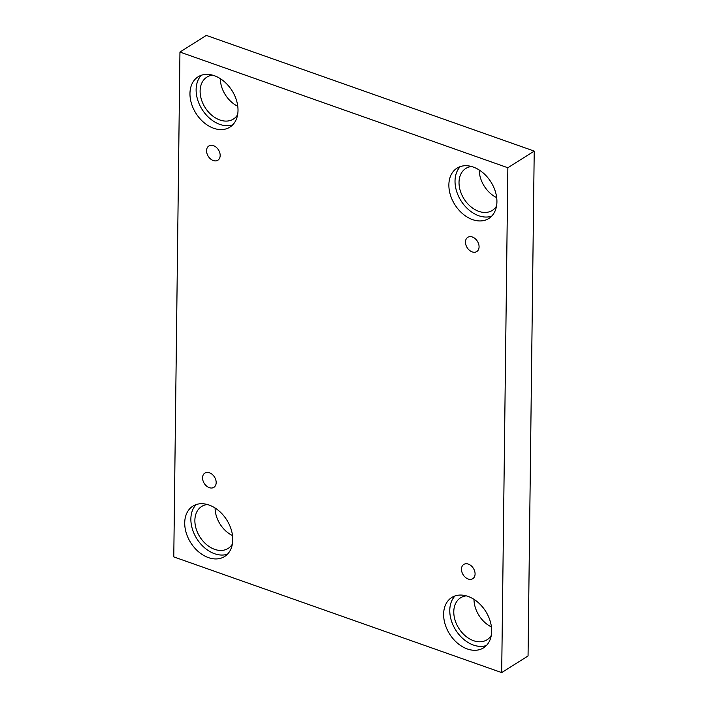 <?xml version="1.0" encoding="UTF-8"?>
<svg xmlns="http://www.w3.org/2000/svg" width="708" height="708" viewBox="0 0 708 708"><rect width="100%" height="100%" fill="white"/><g stroke="black" fill="none" stroke-linecap="round" stroke-linejoin="round"><path stroke-width="1.06" d="M501.689 672.6L528.053 655.944L534.221 151.096L206.311 35.4L179.947 52.056L173.779 556.904L501.689 672.6L507.857 167.752L534.221 151.096M206.559 150.689A8.434 6.036 57.7 0 1 208.86 145.963A8.434 6.036 57.7 0 1 218.462 149.866A8.434 6.036 57.7 0 1 217.869 160.22A8.434 6.036 57.7 0 1 210.524 158.928A8.434 6.036 57.7 0 1 206.559 150.689M507.857 167.752L179.947 52.056M215.082 508.008A24.807 17.753 -122.3 0 0 232.525 535.611M220.33 78.668A24.807 17.753 -122.3 0 0 237.764 106.262M479.236 170.017A24.807 17.753 -122.3 0 0 496.671 197.612M473.997 599.366A24.807 17.753 -122.3 0 0 491.432 626.961M202.559 477.811A8.434 6.036 57.7 0 1 204.86 473.086A8.434 6.036 57.7 0 1 214.471 476.988A8.434 6.036 57.7 0 1 213.869 487.343A8.434 6.036 57.7 0 1 206.524 486.051A8.434 6.036 57.7 0 1 202.559 477.811M461.466 569.161A8.434 6.036 57.7 0 1 463.767 564.435A8.434 6.036 57.7 0 1 473.378 568.338A8.434 6.036 57.7 0 1 472.776 578.693A8.434 6.036 57.7 0 1 465.43 577.401A8.434 6.036 57.7 0 1 461.466 569.161M465.466 242.039A8.434 6.036 57.7 0 1 467.767 237.313A8.434 6.036 57.7 0 1 477.369 241.216A8.434 6.036 57.7 0 1 476.776 251.57A8.434 6.036 57.7 0 1 469.431 250.278A8.434 6.036 57.7 0 1 465.466 242.039M184.717 522.849A29.771 21.302 57.7 0 1 192.841 506.158A29.771 21.302 57.7 0 1 226.755 519.946A29.771 21.302 57.7 0 1 224.64 556.497A29.771 21.302 57.7 0 1 198.718 551.921A29.771 21.302 57.7 0 1 184.717 522.849M189.965 93.5A29.771 21.302 57.7 0 1 198.09 76.809A29.771 21.302 57.7 0 1 231.994 90.597A29.771 21.302 57.7 0 1 229.888 127.148A29.771 21.302 57.7 0 1 203.957 122.581A29.771 21.302 57.7 0 1 189.965 93.5M448.872 184.85A29.771 21.302 57.7 0 1 456.996 168.159A29.771 21.302 57.7 0 1 490.91 181.947A29.771 21.302 57.7 0 1 488.794 218.498A29.771 21.302 57.7 0 1 462.864 213.931A29.771 21.302 57.7 0 1 448.872 184.85M443.624 614.199A29.771 21.302 57.7 0 1 451.748 597.508A29.771 21.302 57.7 0 1 485.661 611.296A29.771 21.302 57.7 0 1 483.546 647.847A29.771 21.302 57.7 0 1 457.625 643.28A29.771 21.302 57.7 0 1 443.624 614.199M491.281 635.43A24.807 17.753 57.7 0 1 487.051 639.766A24.807 17.753 57.7 0 1 458.793 628.27A24.807 17.753 57.7 0 1 460.554 597.817A24.807 17.753 57.7 0 1 466.28 595.862M455.058 595.941A29.771 21.302 -122.3 0 0 449.775 610.314A29.771 21.302 -122.3 0 0 461.943 637.74A29.771 21.302 -122.3 0 0 486.387 645.528M496.52 206.081A24.807 17.753 57.7 0 1 492.29 210.418A24.807 17.753 57.7 0 1 464.032 198.921A24.807 17.753 57.7 0 1 465.793 168.469A24.807 17.753 57.7 0 1 471.528 166.513M460.306 166.592A29.771 21.302 -122.3 0 0 455.023 180.965A29.771 21.302 -122.3 0 0 467.183 208.391A29.771 21.302 -122.3 0 0 491.635 216.179M237.614 114.731A24.807 17.753 57.7 0 1 233.383 119.068A24.807 17.753 57.7 0 1 205.125 107.572A24.807 17.753 57.7 0 1 206.886 77.119A24.807 17.753 57.7 0 1 212.621 75.163M201.399 75.234A29.771 21.302 -122.3 0 0 196.116 89.615A29.771 21.302 -122.3 0 0 208.276 117.041A29.771 21.302 -122.3 0 0 232.728 124.829M232.374 544.08A24.807 17.753 57.7 0 1 228.144 548.417A24.807 17.753 57.7 0 1 199.886 536.921A24.807 17.753 57.7 0 1 201.647 506.468A24.807 17.753 57.7 0 1 207.373 504.512M196.151 504.583A29.771 21.302 -122.3 0 0 190.868 518.964A29.771 21.302 -122.3 0 0 203.037 546.39A29.771 21.302 -122.3 0 0 227.48 554.178"/></g></svg>
